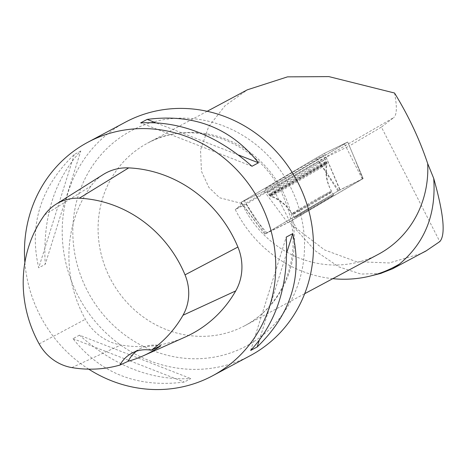 <?xml version="1.0" encoding="UTF-8"?>
<svg xmlns="http://www.w3.org/2000/svg" width="466" height="466" viewBox="0 0 466 466"><rect width="100%" height="100%" fill="white"/><g stroke="black" fill="none" stroke-linecap="round" stroke-linejoin="round"><path stroke-width="0.35" stroke-dasharray="2.33 1.75" d="M306.11 211.366A22.752 0.443 -29.9 0 1 294.25 217.733A22.752 0.443 -29.9 0 1 313.746 205.989A22.752 0.443 -29.9 0 1 333.685 195.015A22.752 0.443 -29.9 0 1 306.11 211.366M363.101 178.612L337.99 191.025L264.775 234.159L289.945 221.723L363.16 178.589L347.688 142.037L272.15 186.604L264.152 191.118L240.916 202.442L316.455 157.869L324.452 153.355L347.455 142.13M282.693 179.614A33.616 0.658 -29.9 0 1 265.177 189.015A33.616 0.658 -29.9 0 1 305.906 164.859A33.616 0.658 -29.9 0 1 323.427 155.458A33.616 0.658 -29.9 0 1 282.693 179.614M349.343 145.963L354.51 158.125L349.343 145.963L381.404 127.084L439.782 241.598M380.611 273.466L360.987 274.078L338.945 266.907L315.517 251.005L289.217 221.973L266.843 232.895L339.848 189.936L326.049 157.298L349.209 145.998M326.049 157.298L319.006 161.271L338.741 190.559M246.124 204.19L255.1 218.671L246.124 204.19L319.006 161.271M246.007 204.254L235.254 209.502L237.182 208.215L393.665 117.642L381.404 127.084M378.421 254.267A103.423 96.613 61.9 0 1 242.407 204.603A103.423 96.613 61.9 0 1 241.877 203.491L219.632 197.77L208.89 187.443L201.446 171.267L200.537 149.982L208.634 126.705L224.991 105.794L247.324 89.827M241.877 203.491L237.182 208.215M332.794 278.668A122.08 114.048 61.9 0 1 235.254 209.502M394.527 93.019C397.201 106.778 396.916 114.98 393.665 117.642M420.897 253.638L389.279 262.964L356.21 261.63L324.552 249.922L292.788 225.666M255.1 218.671L266.843 232.895M250.277 355.634A132.379 123.671 61.9 0 1 76.179 292.065A132.379 123.671 61.9 0 1 125.424 122.162M88.738 369.159A132.379 123.671 61.9 0 1 38.439 312.249A132.379 123.671 61.9 0 1 24.879 262.451M79.476 335.171L72.97 338.654C100.621 373.569 137.726 388.038 184.286 382.05L190.792 378.573C151.532 380.652 114.426 366.189 79.476 335.171L190.792 378.573M80.787 151.007L74.275 154.485C40.606 187.128 28.752 224.909 38.725 267.816L45.231 264.339C42.557 217.523 54.411 179.748 80.787 151.007L45.231 264.339M185.119 337.081A124.102 115.941 61.9 0 1 120.898 344.991A49.641 46.373 61.9 0 1 85.394 319.268A124.102 115.941 61.9 0 1 90.986 186.045A49.641 46.373 61.9 0 1 103.225 174.534M136.422 351.207A33.092 30.919 61.9 0 1 140.581 348.498A33.092 30.919 61.9 0 1 160.857 345.749M72.97 338.654L184.286 382.05M74.275 154.485L38.725 267.816M251.978 166.28L140.662 122.884M238.609 155.05L155.522 122.657M250.667 350.449L286.223 237.118M259.189 340.559L286.765 252.648M289.217 221.973L362.694 178.787L339.848 189.936M295.619 217.104A22.752 0.443 150.1 0 0 317.748 204.673A22.752 0.443 150.1 0 0 333.673 194.998A22.752 0.443 150.1 0 0 313.735 205.972A22.752 0.443 150.1 0 0 294.244 217.715A22.752 0.443 150.1 0 0 295.619 217.104M354.51 158.125L362.694 178.787M323.322 160.118A33.389 0.652 -29.9 0 1 325.338 159.226A33.389 0.652 -29.9 0 1 296.731 176.457A33.389 0.652 -29.9 0 1 267.478 192.563A33.389 0.652 -29.9 0 1 290.825 178.367A33.389 0.652 -29.9 0 1 323.322 160.118M292.287 220.243L296.632 228.823M241.155 202.343L316.426 157.887L324.458 153.349L347.45 142.13L272.179 186.592L264.146 191.124L241.155 202.343L264.834 234.136M324.452 153.355L340.098 189.837M289.945 221.723L272.15 186.604M344.537 143.982L362.332 179.101M264.152 191.118L287.837 222.911M337.99 191.025L316.455 157.869M244.067 200.491L265.603 233.647M309.051 170.696A33.15 0.647 150.1 0 0 268.882 194.526A33.15 0.647 150.1 0 0 297.931 178.536A33.15 0.647 150.1 0 0 326.334 161.428A33.15 0.647 150.1 0 0 309.051 170.696M309.57 172.065A32.568 0.635 -29.9 0 1 326.544 162.966A32.568 0.635 -29.9 0 1 298.642 179.765A32.568 0.635 -29.9 0 1 270.111 195.481A32.568 0.635 -29.9 0 1 309.57 172.065M319.53 197.398A22.752 0.443 150.1 0 0 291.961 213.748A22.752 0.443 150.1 0 0 303.82 207.387A22.752 0.443 150.1 0 0 331.39 191.037A22.752 0.443 150.1 0 0 319.53 197.398M109.003 275.948A103.423 96.613 -118.1 0 0 245.017 325.606A103.423 96.613 -118.1 0 0 283.491 192.866A103.423 96.613 -118.1 0 0 147.477 143.208A103.423 96.613 -118.1 0 0 109.003 275.948M39.167 343.914L85.394 319.268M44.579 214.937L90.986 186.045M71.846 367.592L120.898 344.991M291.652 189.423A122.057 114.03 -118.1 0 0 91.196 167.807A122.057 114.03 -118.1 0 0 183.202 358.121A122.057 114.03 -118.1 0 0 291.652 189.423M324.825 163.17A33.15 0.647 150.1 0 0 292.555 181.291A33.15 0.647 150.1 0 0 269.377 195.382A33.15 0.647 150.1 0 0 271.381 194.497A33.15 0.647 150.1 0 0 303.611 176.398A33.15 0.647 150.1 0 0 326.829 162.285A33.15 0.647 150.1 0 0 324.825 163.17M293.83 214.005A22.752 0.443 150.1 0 0 315.965 201.574A22.752 0.443 150.1 0 0 331.885 191.899A22.752 0.443 150.1 0 0 311.946 202.867A22.752 0.443 150.1 0 0 292.456 214.61A22.752 0.443 150.1 0 0 293.83 214.005M272.563 195.464A32.568 0.635 -29.9 0 1 270.606 196.337A32.568 0.635 -29.9 0 1 298.496 179.521A32.568 0.635 -29.9 0 1 327.039 163.828A32.568 0.635 -29.9 0 1 304.018 177.802A32.568 0.635 -29.9 0 1 272.563 195.464M264.775 234.159L240.916 202.442M363.16 178.589L347.688 142.037M333.685 195.015L331.39 191.037C327.109 183.476 325.32 175.367 326.037 166.712L326.544 162.966L326.334 161.428L323.427 155.458M294.25 217.733L291.961 213.748C287.569 206.252 281.447 200.642 273.6 196.92L270.111 195.481L268.882 194.526L265.177 189.015M207.154 111.292L147.477 143.208C191.905 117.455 258.158 141.082 282.081 193.699C295.788 223.744 296.743 253.102 284.947 281.784C276.291 301.234 262.975 315.843 245.017 325.606L304.694 293.697M131.861 353.164L140.581 348.498M333.673 194.998L331.885 191.899C327.604 184.338 325.816 176.23 326.532 167.574L327.039 163.828L326.829 162.285L325.338 159.226M294.244 217.715L292.456 214.61C288.064 207.114 281.942 201.504 274.101 197.776L270.606 196.337L269.377 195.382L267.478 192.563M349.354 145.945L351.014 149.848"/><path stroke-width="0.7" d="M207.154 111.292L247.318 89.816L287.505 76.861L328.868 76.605L394.527 93.019C408.565 115.888 419.621 139.416 427.695 163.607A103.423 96.613 61.9 0 1 378.421 254.267L304.694 293.697M332.794 278.668A122.08 114.048 61.9 0 0 370.54 275.983A122.08 114.048 61.9 0 0 399.583 263.966C424.893 242.734 436.269 214.209 433.718 178.391L427.695 163.607M433.718 178.391C443.748 213.941 445.776 235.01 439.782 241.598L425.872 251.075L420.897 253.638M399.583 263.966L392.622 268.76L380.611 273.466M24.879 262.451A132.379 123.671 61.9 0 1 87.684 142.346L125.424 122.162A132.379 123.671 61.9 0 1 299.522 185.73A132.379 123.671 61.9 0 1 250.277 355.634L212.537 375.812A132.379 123.671 61.9 0 1 88.738 369.159M87.684 142.346A132.379 123.671 61.9 0 1 259.166 200.759A132.379 123.671 61.9 0 1 212.537 375.812M258.484 162.803L251.978 166.28C217.028 135.268 179.923 120.799 140.662 122.884L147.169 119.401C193.728 113.419 230.833 127.882 258.484 162.803L238.609 155.05M257.174 346.966L250.667 350.449C277.043 321.709 288.891 283.934 286.223 237.118L292.73 233.641C302.702 276.548 290.848 314.323 257.174 346.966L259.189 340.559M143.033 355.908A120.851 112.9 -118.1 0 1 128.191 361.261L119.919 365.076A120.152 112.248 61.9 0 1 71.846 367.592A45.691 42.686 61.9 0 1 39.167 343.914A120.152 112.248 61.9 0 1 44.579 214.937A45.691 42.686 61.9 0 1 55.844 204.341A45.691 42.686 61.9 0 1 79.272 198.225A120.152 112.248 61.9 0 1 185.025 274.858A45.691 42.686 61.9 0 1 183.004 315.249A120.152 112.248 61.9 0 1 151.194 350.228L160.857 345.749A120.851 112.9 -118.1 0 1 143.033 355.908L185.119 337.081A124.102 115.941 61.9 0 0 235.714 290.924A49.641 46.373 61.9 0 0 237.905 247.044A124.102 115.941 61.9 0 0 128.68 167.888A49.641 46.373 61.9 0 0 103.225 174.534L55.844 204.341M119.919 365.076A33.092 30.919 61.9 0 1 131.861 353.164A33.092 30.919 61.9 0 1 151.194 350.228M128.191 361.261A33.092 30.919 61.9 0 1 136.422 351.207M155.522 122.657L147.169 119.401M286.765 252.648L292.73 233.641M79.272 198.225L128.68 167.888M185.025 274.858L237.905 247.044M183.004 315.249L235.714 290.924M425.831 250.999L392.605 268.771M370.54 275.983L381.205 273.315"/></g></svg>
